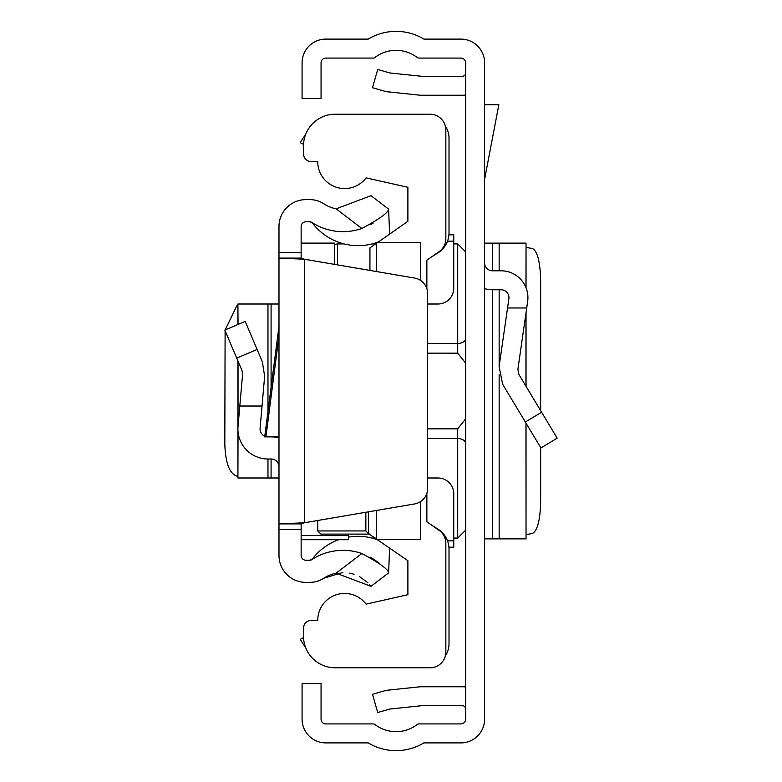 <?xml version="1.0" encoding="UTF-8"?>
<svg xmlns="http://www.w3.org/2000/svg" width="782" height="782" viewBox="0 0 782 782"><rect width="100%" height="100%" fill="white"/><g stroke="black" fill="none" stroke-linecap="round" stroke-linejoin="round"><path stroke-width="1.17" d="M484.596 719.176L484.596 62.824A23.724 23.724 0 0 0 460.872 39.1L423.873 39.1A53.772 53.772 0 0 0 368.254 39.1L325.811 39.1A23.724 23.724 0 0 0 302.087 62.824L302.087 98.405L321.06 98.405L321.06 62.824A4.741 4.741 0 0 1 325.811 58.083L373.073 58.083A3.167 3.167 0 0 0 374.989 57.438A34.799 34.799 0 0 1 417.129 57.438A3.167 3.167 0 0 0 419.044 58.083L460.872 58.083A4.741 4.741 0 0 1 465.613 62.824L465.613 719.176A4.741 4.741 0 0 1 460.872 723.917L419.044 723.917A3.167 3.167 0 0 0 417.129 724.562A34.799 34.799 0 0 1 374.989 724.562A3.167 3.167 0 0 0 373.073 723.917L325.811 723.917A4.741 4.741 0 0 1 321.06 719.176L321.06 683.595L302.087 683.595L302.087 719.176A23.724 23.724 0 0 0 325.811 742.9L368.254 742.9A53.772 53.772 0 0 0 423.873 742.9L460.872 742.9A23.724 23.724 0 0 0 484.596 719.176M465.613 686.977A22.14 22.14 0 0 0 462.455 686.752L421.498 686.752A22.14 22.14 0 0 0 419.181 686.879L388.165 690.135A22.14 22.14 0 0 0 384.382 690.868L372.486 694.279L377.716 712.529L389.612 709.118A3.167 3.167 0 0 1 390.15 709.01L421.166 705.755A3.167 3.167 0 0 1 421.498 705.735L462.455 705.735A3.167 3.167 0 0 1 465.613 708.893M465.613 95.023A22.14 22.14 0 0 1 462.455 95.248L421.498 95.248A22.14 22.14 0 0 1 419.181 95.121L388.165 91.865A22.14 22.14 0 0 1 384.382 91.132L372.486 87.721L377.716 69.471L389.612 72.882A3.167 3.167 0 0 0 390.15 72.99L421.166 76.245A3.167 3.167 0 0 0 421.498 76.265L462.455 76.265A3.167 3.167 0 0 0 465.613 73.107M484.596 288.587A26.891 26.891 0 0 0 492.504 289.78L501.047 289.78A7.908 7.908 0 0 1 508.877 298.812L499.102 366.602L502.67 384.285L540.919 447.939L557.185 438.164L518.935 374.51L517.889 369.309L527.654 301.52A26.891 26.891 0 0 0 501.047 270.797L492.504 270.797A7.908 7.908 0 0 1 484.596 262.889M526.726 307.971L507.557 307.971M525.954 287.571L526.042 243.124L484.596 243.124M525.954 423.042L526.042 538.876L484.596 538.876M526.042 247.386L532.464 248.549C537.439 251.237 540.167 261.775 540.655 280.152L540.655 410.648M540.655 447.5L540.655 501.849C540.167 520.226 537.439 530.763 532.464 533.451L526.042 534.614M484.596 104.739L498.848 104.739L484.596 179.283M427.656 428.849L457.714 428.849L465.534 419.025L465.613 417.901L465.534 419.025M465.534 362.975L465.613 364.109L465.534 362.975L457.714 353.151L427.656 353.151M465.613 351.089L465.613 362.692M465.613 419.308L465.613 430.911M445.339 126.049A22.14 22.14 0 0 1 449.015 138.267L449.015 232.84A23.724 23.724 0 0 1 437.881 252.948L431.586 256.887M431.586 525.113L437.881 529.052A23.724 23.724 0 0 1 449.015 549.159L449.015 643.733A22.14 22.14 0 0 1 445.339 655.951M303.543 144.396L300.347 142.695A53.772 53.772 0 0 1 305.518 134.768M305.518 647.232A53.772 53.772 0 0 1 300.347 639.305L303.543 637.604M426.864 288.695L426.864 260.191L439.103 251.628A15.816 15.816 0 0 0 445.848 238.676L445.848 130.037A15.816 15.816 0 0 0 430.032 114.221L335.136 114.221A31.632 31.632 0 0 0 303.504 145.853L303.504 153.761A7.908 7.908 0 0 0 311.412 161.669L317.736 161.669A26.891 26.891 0 0 0 366.093 177.866L407.891 187.289L407.891 221.316L369.935 247.894L369.935 270.425M427.656 477.988L437.94 477.988A15.816 15.816 0 0 1 453.755 493.804L453.755 547.185L448.927 547.185M368.596 511.799L368.596 533.686L407.891 560.684L407.891 594.711L366.093 604.134A26.891 26.891 0 0 0 317.736 620.331L311.412 620.331A7.908 7.908 0 0 0 303.504 628.239L303.504 636.147A31.632 31.632 0 0 0 335.136 667.779L430.032 667.779A15.816 15.816 0 0 0 445.848 651.963L445.848 543.324A15.816 15.816 0 0 0 439.103 530.372L426.864 521.809L426.864 493.305M420.54 501.575L420.54 539.668L377.872 539.668M420.54 280.425L420.54 242.332L377.872 242.332M376.259 243.466L376.259 271.51M376.259 510.49L376.259 538.534M369.935 534.106L320.903 534.106L317.736 530.939L317.736 520.489L317.736 530.939L365.859 530.939L365.859 512.269M448.927 234.815L453.755 234.815L453.755 288.196A15.816 15.816 0 0 1 437.94 304.012L427.656 304.012M368.596 533.686L365.859 530.939M264.785 436.2A7.908 7.908 0 0 1 260.093 428.272L264.639 376.22L262.371 361.861L245.196 321.412L224.815 330.063L241.99 370.512L242.586 374.295L238.031 426.337A30.048 30.048 0 0 0 267.972 459.005L271.08 459.005A7.908 7.908 0 0 1 278.988 466.913L278.988 436.864L264.697 436.864L278.988 326.182L278.988 296.104M265.929 436.864L278.988 335.752L278.988 436.864M278.988 335.752L278.988 307.179M278.988 529.385L278.988 523.901L301.138 523.901L301.138 529.385L278.988 529.385L278.988 555.484A26.891 26.891 0 0 0 305.879 582.375L309.907 582.375A25.307 25.307 0 0 0 323.768 578.24A35.19 35.19 0 0 1 336.104 573.177L371.01 586.314L388.615 572.883C388.498 569.511 379.583 563.06 361.851 553.519L336.104 573.177M301.138 523.901L304.296 522.787L304.296 259.213L278.988 258.099L278.988 523.901L304.296 522.787L414.509 503.96A15.816 15.816 0 0 0 427.656 488.369L427.656 293.631A15.816 15.816 0 0 0 414.509 278.04L304.296 259.213L301.138 258.099L278.988 258.099L278.988 226.516A26.891 26.891 0 0 1 305.879 199.625L309.907 199.625A25.307 25.307 0 0 1 323.768 203.76L327.492 205.891M278.988 485.896L278.988 477.988L271.08 477.988L271.08 459.005M361.851 228.481C379.563 218.96 388.488 212.509 388.615 209.117L371.01 195.686L336.104 208.823L361.851 228.481A57.33 57.33 0 0 1 311.637 222.293A3.167 3.167 0 0 0 309.907 221.775L305.879 221.775A4.741 4.741 0 0 0 301.138 226.516L301.138 258.099M301.138 529.385L301.138 555.484A4.741 4.741 0 0 0 305.879 560.225L309.907 560.225A3.167 3.167 0 0 0 311.637 559.707A57.33 57.33 0 0 1 361.851 553.519M379.69 563.587L373.737 559.247M373.063 558.827L370.15 557.155M338.684 539.707A57.33 57.33 0 0 0 312.741 558.563A57.33 57.33 0 0 0 312.429 558.983A3.167 3.167 0 0 1 311.637 559.707L309.907 560.225M371.01 586.314L369.583 584.565M367.882 582.746L359.485 576.559M354.05 574.252L349.681 573.118M342.819 572.483L323.768 578.24L320.815 579.892M318.753 580.772L315.781 581.681M313.142 582.16L309.907 582.375M370.13 224.854L373.053 223.173M336.104 208.823A35.19 35.19 0 0 1 323.768 203.76M311.637 222.293L312.429 223.017A57.33 57.33 0 0 0 378.488 241.902M388.615 209.117L389.622 234.111M378.488 540.098A57.33 57.33 0 0 0 348.577 537.126M388.615 572.883L389.622 547.889M278.988 437.92A30.048 30.048 0 0 0 271.08 436.864M239.81 406.024L262.038 406.024M238.031 431.576L237.914 477.988L271.08 477.988M238.031 324.452L237.914 304.012L278.988 304.012M237.914 476.179L236.721 476.072C229.507 473.55 225.539 463.012 224.815 444.459L225.108 330.747M225.187 329.906L236.721 305.928L237.914 305.821M334.344 264.345L334.344 243.29M348.577 534.106L348.577 539.707L301.138 539.658M541.603 412.241L525.338 422.016M492.504 243.124L492.504 270.797M492.504 289.78L492.504 538.876M499.151 243.124L499.151 270.797M499.151 289.78L499.151 366.259M499.151 374.598L499.151 538.876M525.954 313.318L525.954 386.191M334.344 244.571L337.511 243.916L337.511 264.893M465.613 530.176L457.714 538.084L457.714 438.555L427.656 438.555M465.613 443.404A7.908 4.848 180 0 0 457.714 438.555L457.714 428.849M427.656 343.445L457.714 343.445L457.714 243.916L465.613 251.824M457.714 353.151L457.714 343.445A7.908 4.848 0 0 0 465.613 338.596M447.509 540.851L453.755 540.851M447.509 241.149L453.755 241.149M301.138 252.615L278.988 252.615M236.721 358.107L257.102 349.456M271.08 387.413L271.08 304.012M267.972 477.988L267.972 459.005M267.972 411.547L267.972 304.012M238.031 426.337L238.031 361.196M348.577 535.484L301.138 535.484M526.042 243.124L526.042 287.776M526.042 312.741L526.042 386.337M526.042 423.179L526.042 538.876M337.511 243.916L344.012 243.916M372.124 243.916L375.614 243.916M453.755 243.916L457.714 243.916M457.714 538.084L453.755 538.084M375.614 538.084L372.124 538.084M311.95 222.577L309.907 221.775M312.741 223.427L312.028 222.655M312.741 558.563L310.112 560.225M237.914 477.988L237.914 360.922M237.914 324.501L237.914 304.012M348.577 539.707L301.138 539.707M334.344 243.104L301.138 243.104"/></g></svg>

